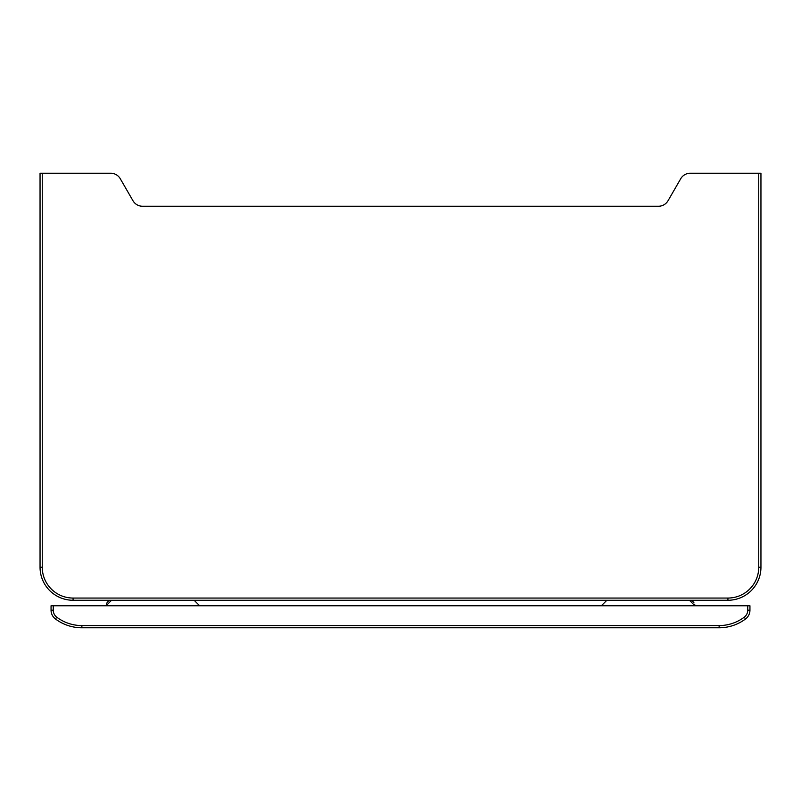 <?xml version="1.0" encoding="UTF-8"?>
<svg xmlns="http://www.w3.org/2000/svg" width="801" height="801" viewBox="0 0 801 801"><rect width="100%" height="100%" fill="white"/><g stroke="black" fill="none" stroke-linecap="round" stroke-linejoin="round"><path stroke-width="1.2" d="M758.747 173.226L760.95 173.226L760.95 567.238A33.021 33.021 0 0 1 727.929 600.259L73.071 600.259L73.071 598.057L727.929 598.057L727.929 600.259A33.021 33.021 0 0 0 760.95 567.238A33.021 33.021 0 0 1 727.929 600.259A33.021 33.021 0 0 0 760.95 567.238A33.021 33.021 0 0 1 727.929 600.259A33.021 33.021 0 0 0 760.95 567.238A33.021 33.021 0 0 1 727.929 600.259A33.021 33.021 0 0 0 760.95 567.238A33.021 33.021 0 0 1 727.929 600.259A33.021 33.021 0 0 0 760.95 567.238L758.747 567.238L758.747 173.226L690.262 173.226L744.439 173.226M56.561 173.226L110.738 173.226A11.004 11.004 0 0 1 120.27 178.723L132.976 200.741A11.004 11.004 0 0 0 142.508 206.237L658.492 206.237A11.004 11.004 0 0 0 668.024 200.741L680.73 178.723A11.004 11.004 0 0 1 690.262 173.226M658.492 206.237A11.004 11.004 0 0 0 668.024 200.741L680.73 178.723L668.024 200.741A11.004 11.004 0 0 1 658.492 206.237M132.976 200.741A11.004 11.004 0 0 0 142.508 206.237A11.004 11.004 0 0 1 132.976 200.741M110.738 173.226L40.05 173.226L40.05 567.238A33.021 33.021 0 0 0 73.071 600.259M606.868 600.259L601.361 605.766L606.868 600.259M694.918 605.766L694.687 604.204L694.918 605.766L689.411 600.259M691.123 600.54L692.765 601.401L691.123 600.54M693.396 601.962L693.876 602.552L693.396 601.962M749.946 605.766L51.054 605.766L51.054 610.162A11.004 11.004 0 0 0 55.459 618.973A44.025 44.025 0 0 0 81.872 627.774L719.128 627.774A44.025 44.025 0 0 0 745.541 618.973A11.004 11.004 0 0 0 749.946 610.162L749.946 605.766M53.256 605.766L53.256 610.162L51.054 610.162A11.004 11.004 0 0 0 55.459 618.973A44.025 44.025 0 0 0 81.872 627.774L81.872 625.571L719.128 625.571A41.822 41.822 0 0 0 744.219 617.211L744.219 617.211A8.801 8.801 0 0 0 747.744 610.162L747.744 605.766M194.132 600.259L199.639 605.766L194.132 600.259M106.313 604.204L107.124 602.552L106.313 604.204M107.604 601.962L108.235 601.401L107.604 601.962M111.589 600.259L109.877 600.54L111.589 600.259L106.082 605.766M758.747 567.238A30.818 30.818 0 0 1 727.929 598.057A30.818 30.818 0 0 0 758.747 567.238A30.818 30.818 0 0 1 727.929 598.057L455.529 598.057L727.929 598.057A30.818 30.818 0 0 0 758.747 567.238M73.071 598.057A30.818 30.818 0 0 1 42.253 567.238A30.818 30.818 0 0 0 73.071 598.057M42.253 173.226L42.253 567.238L40.05 567.238M760.95 567.238A33.021 33.021 0 0 1 727.929 600.259M450.873 598.057L727.929 598.057L450.873 598.057M350.127 598.057L160.48 598.057M400.33 625.571L81.872 625.571A41.822 41.822 0 0 1 56.781 617.211A8.801 8.801 0 0 1 53.256 610.162M747.744 610.162L749.946 610.162M55.459 618.973L56.741 617.261M719.128 627.774L719.128 625.571M745.481 618.883L744.219 617.211M745.351 618.722L744.88 618.092"/></g></svg>

